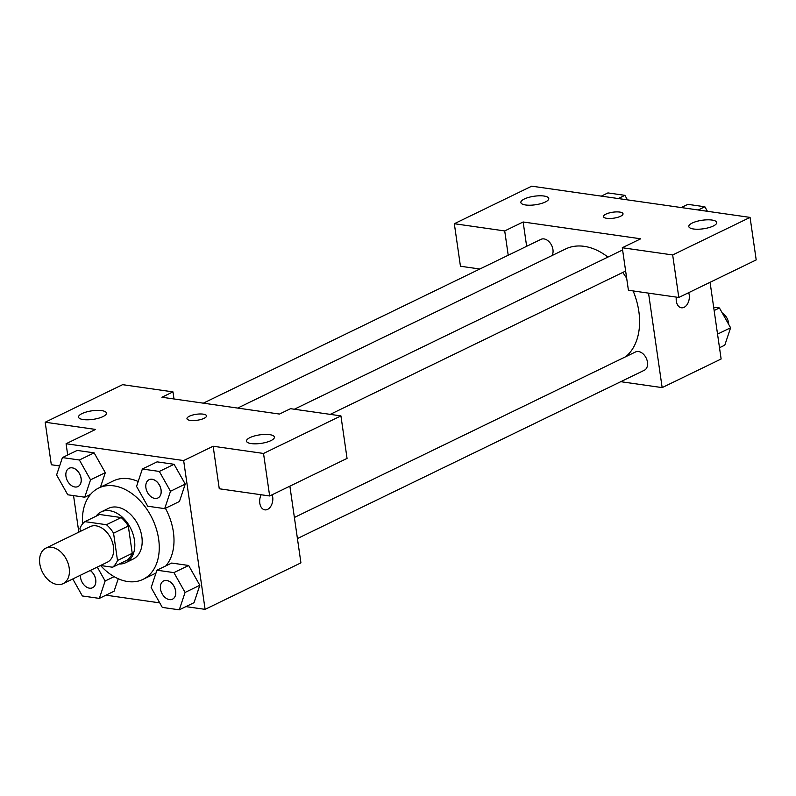 <?xml version="1.0" encoding="UTF-8"?>
<svg xmlns="http://www.w3.org/2000/svg" width="796" height="796" viewBox="0 0 796 796"><rect width="100%" height="100%" fill="white"/><g stroke="black" fill="none" stroke-linecap="round" stroke-linejoin="round"><path stroke-width="1.19" d="M39.8 563.787A19.741 13.562 64.1 0 1 45.879 548.136A19.741 13.562 64.1 0 1 66.705 559.976A19.741 13.562 64.1 0 1 63.113 583.647A19.741 13.562 64.1 0 1 39.8 563.787M45.879 548.136L90.107 526.673A19.741 13.562 64.1 0 1 110.933 538.514A19.741 13.562 64.1 0 1 107.341 562.195L63.113 583.647M100.505 565.508L112.564 567.23A26.795 18.417 64.1 0 0 117.49 560.474L113.559 533.201A26.795 18.417 64.1 0 0 106.435 524.713L84.893 521.639A26.795 18.417 64.1 0 0 79.968 528.395L80.396 531.39M106.435 524.713L121.181 517.559L99.639 514.485L84.893 521.639M121.181 517.559A26.795 18.417 64.1 0 1 128.305 526.047L113.559 533.201M112.564 567.23L127.31 560.076A26.795 18.417 64.1 0 0 132.236 553.32L128.305 526.047M119.191 564.016A28.198 19.373 -115.9 0 0 125.778 562.653A28.198 19.373 -115.9 0 0 133.151 534.484A28.198 19.373 -115.9 0 0 109.639 510.704A28.198 19.373 -115.9 0 0 101.162 511.908A28.198 19.373 -115.9 0 0 96.017 516.236M101.162 511.908L108.535 508.336A28.198 19.373 64.1 0 1 117.012 507.132A28.198 19.373 64.1 0 1 140.524 530.912A28.198 19.373 64.1 0 1 133.151 559.071L125.778 562.653M132.236 553.32L117.49 560.474M82.575 523.867A50.755 34.875 64.1 0 1 98.684 488.038A50.755 34.875 64.1 0 1 152.225 518.475A50.755 34.875 64.1 0 1 143.001 579.369A50.755 34.875 64.1 0 1 100.575 565.518M98.684 488.038L113.43 480.884A50.755 34.875 64.1 0 1 138.186 481.51M165.409 508.296A50.755 34.875 64.1 0 1 165.857 565.876M105.311 472.685L100.455 487.182L105.291 472.665L94.127 452.854L77.152 450.427L62.416 457.581L56.606 474.963L67.769 494.784L84.744 497.202L90.545 479.819L79.381 459.998L62.416 457.581M114.067 591.239L118.256 578.752L114.067 591.239L99.331 598.393L105.132 581.01L97.281 567.07M164.692 508.634L170.493 491.251L159.329 471.441L142.365 469.013L136.554 486.396L147.718 506.216L164.692 508.634L179.438 501.49L185.239 484.097L174.075 464.287L157.101 461.859L174.075 464.287L185.259 484.087M185.896 606.612L205.099 609.358L183.647 460.556L66.078 443.74L67.7 455.014M73.55 495.61L78.824 532.156M105.948 595.179L159.757 602.88M179.269 609.826L194.015 602.681L199.846 585.309L188.652 565.478L171.687 563.051L156.941 570.205L151.141 587.587L162.304 607.408L179.269 609.826L185.08 592.443L173.916 572.622L156.941 570.205M264.849 509.858A9.87 6.507 98.1 0 0 267.585 509.38A9.87 6.507 98.1 0 0 272.162 494.754A9.87 6.507 -81.9 0 1 267.585 509.39A9.87 6.507 -81.9 0 1 264.849 509.858A9.87 6.507 -81.9 0 1 261.188 494.754M66.078 443.74L95.57 429.432L45.183 422.228L122.584 384.667L172.971 391.881L161.916 397.244L279.486 414.059L290.54 408.686L340.927 415.9L347.056 458.416L269.655 495.968L219.268 488.764L213.139 446.248L183.647 460.556M289.873 486.157L300.928 562.862L205.099 609.358M249.954 437.621A14.099 4.308 -8.2 0 0 246.491 441.133A14.099 4.308 -8.2 0 0 261.058 443.382A14.099 4.308 -8.2 0 0 274.401 437.103A14.099 4.308 -8.2 0 0 265.078 434.407A14.099 4.308 -8.2 0 0 249.954 437.621M269.655 495.968L263.526 453.451L213.139 446.248M340.927 415.9L263.526 453.451M59.62 465.929L51.312 464.745L45.183 422.228M81.988 413.602A14.099 4.308 -8.2 0 0 78.535 417.114A14.099 4.308 -8.2 0 0 93.102 419.363A14.099 4.308 -8.2 0 0 106.445 413.084A14.099 4.308 -8.2 0 0 97.122 410.388A14.099 4.308 -8.2 0 0 81.988 413.602M173.996 398.965L172.971 391.881M203.189 414.139A9.87 3.015 171.8 0 1 206.512 415.87A9.87 3.015 171.8 0 1 197.169 420.258A9.87 3.015 171.8 0 1 186.97 418.676A9.87 3.015 171.8 0 1 192.513 415.074A9.87 3.015 171.8 0 1 203.189 414.139M206.512 415.87A9.87 3.015 -8.2 0 0 203.189 414.149A9.87 3.015 -8.2 0 0 192.523 415.084A9.87 3.015 -8.2 0 0 186.97 418.686M237.666 408.079L565.568 248.989A62.038 42.626 64.1 0 1 607.935 257.078M622.741 272.461A62.038 42.626 64.1 0 1 626.691 278.321M633.138 290.938A62.038 42.626 64.1 0 1 625.815 356.668M294.321 409.234L620.9 250.79A10.149 6.975 64.1 0 1 622.651 250.312M203.318 403.164L540.952 239.357A10.149 6.975 64.1 0 1 550.593 243.596A10.149 6.975 64.1 0 1 551.996 255.576M294.391 517.47L635.477 351.981A10.149 6.975 64.1 0 1 646.193 358.071A10.149 6.975 64.1 0 1 644.342 370.249L297.425 538.554M523.141 221.984L640.71 238.8L622.283 247.745L672.67 254.949L750.071 217.398L531.728 186.174L454.327 223.726L504.714 230.93L523.141 221.984L526.644 246.302M620.751 381.692L662.153 387.612L648.541 293.137M605.905 214.144A9.87 3.015 171.8 0 1 616.502 211.895A9.87 3.015 171.8 0 1 623.019 213.786A9.87 3.015 171.8 0 1 613.686 218.184A9.87 3.015 171.8 0 1 603.487 216.602A9.87 3.015 171.8 0 1 605.905 214.144M692.271 223.019A14.099 4.308 171.8 0 1 707.395 219.815A14.099 4.308 171.8 0 1 716.718 222.512A14.099 4.308 171.8 0 1 703.375 228.79A14.099 4.308 171.8 0 1 688.809 226.532A14.099 4.308 171.8 0 1 692.271 223.019M524.305 199A14.099 4.308 171.8 0 1 539.439 195.796A14.099 4.308 171.8 0 1 548.762 198.493A14.099 4.308 171.8 0 1 535.419 204.771A14.099 4.308 171.8 0 1 520.853 202.512A14.099 4.308 171.8 0 1 524.305 199M623.029 213.796A9.87 3.015 -8.2 0 0 616.492 211.905A9.87 3.015 -8.2 0 0 605.905 214.154A9.87 3.015 -8.2 0 0 603.487 216.611M479.829 269.008L460.446 266.242L454.327 223.726M508.216 255.237L504.714 230.93M622.283 247.745L628.412 290.261L678.799 297.465L756.2 259.914L750.071 217.398M678.799 297.465L672.67 254.949M662.153 387.612L721.126 358.996L710.072 282.291M681.366 307.773A9.87 6.507 98.1 0 0 684.092 307.306A9.87 6.507 98.1 0 0 688.679 292.669A9.87 6.507 -81.9 0 1 684.102 307.306A9.87 6.507 -81.9 0 1 681.366 307.773A9.87 6.507 -81.9 0 1 676.321 297.117M719.504 347.733L724.798 345.165L730.599 327.773L719.435 307.962L713.654 307.137M730.599 327.773L717.544 334.111M719.435 307.962L714.141 310.53M722.39 313.206A10.149 6.975 64.1 0 1 728.688 324.37M627.457 199.856L624.91 195.338L607.935 192.911L601.308 196.124M624.91 195.338L618.283 198.552M707.405 211.298L704.858 206.771L687.883 204.343L681.257 207.557M704.858 206.771L698.231 209.985M72.774 578.961L82.356 595.965L99.331 598.393M90.266 570.473A10.149 6.975 64.1 0 1 95.739 579.777A10.149 6.975 64.1 0 1 92.595 587.717A10.149 6.975 64.1 0 1 92.565 587.727M114.127 576.642L105.132 581.01M90.207 570.503A10.149 6.975 64.1 0 1 95.679 579.806A10.149 6.975 64.1 0 1 92.535 587.747A10.149 6.975 64.1 0 1 80.545 577.528A10.149 6.975 64.1 0 1 80.436 575.249M163.648 580.901A10.149 6.975 64.1 0 1 163.678 580.881A10.149 6.975 64.1 0 1 174.384 586.97A10.149 6.975 64.1 0 1 172.543 599.149A10.149 6.975 64.1 0 1 172.513 599.159L172.483 599.179A10.149 6.975 64.1 0 1 160.494 588.96A10.149 6.975 64.1 0 1 163.618 580.911A10.149 6.975 64.1 0 1 174.324 587A10.149 6.975 64.1 0 1 172.483 599.179M194.015 602.681L199.826 585.289L185.08 592.443M171.687 563.051L188.652 565.478L173.916 572.622M69.153 468.257L69.093 468.287A10.149 6.975 64.1 0 1 69.153 468.257A10.149 6.975 64.1 0 1 79.859 474.346A10.149 6.975 64.1 0 1 78.008 486.525A10.149 6.975 64.1 0 1 77.978 486.535A10.149 6.975 64.1 0 1 65.959 476.336A10.149 6.975 64.1 0 1 69.093 468.287A10.149 6.975 64.1 0 1 79.799 474.376A10.149 6.975 64.1 0 1 77.948 486.555L78.008 486.525M105.291 472.665L90.545 479.819M77.152 450.427L94.127 452.854L79.381 459.998M90.575 494.376L84.744 497.202M149.071 479.709A10.149 6.975 64.1 0 1 149.091 479.69A10.149 6.975 64.1 0 1 159.807 485.779A10.149 6.975 64.1 0 1 157.956 497.958A10.149 6.975 64.1 0 1 157.926 497.968M185.239 484.097L170.493 491.251M174.075 464.287L159.329 471.441M157.101 461.859L142.365 469.013M145.907 487.769A10.149 6.975 64.1 0 1 149.041 479.719A10.149 6.975 64.1 0 1 159.747 485.809A10.149 6.975 64.1 0 1 157.897 497.988A10.149 6.975 64.1 0 1 145.907 487.769M155.986 573.07L143.001 579.369M625.636 271.058L330.25 414.368"/></g></svg>
